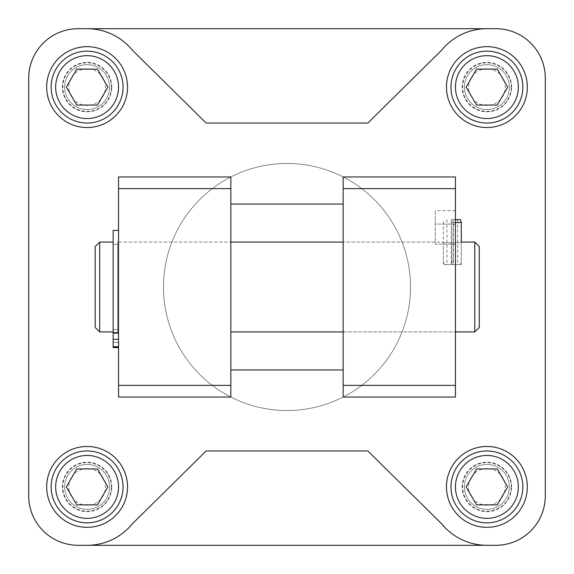 <?xml version="1.0" encoding="UTF-8"?>
<svg xmlns="http://www.w3.org/2000/svg" width="574" height="574" viewBox="0 0 574 574"><rect width="100%" height="100%" fill="white"/><g stroke="black" fill="none" stroke-linecap="round" stroke-linejoin="round"><path stroke-width="0.43" stroke-dasharray="2.87 2.15" d="M118.545 337.856L118.545 342.348L118.545 337.856M113.15 337.856L113.15 333.365L113.15 337.856M118.545 346.703L118.545 230.396L118.545 347.586L118.545 244.323L118.545 347.586L118.545 346.703L113.15 346.703L113.15 347.586L118.545 347.586M113.15 230.396L113.15 346.703M113.15 329.62L118.545 329.62L113.15 329.62L113.15 244.323L113.15 329.62M28.7 495.886A49.414 49.414 0 0 0 78.114 545.3L495.886 545.3A49.414 49.414 0 0 0 545.3 495.886L545.3 78.114A49.414 49.414 0 0 0 495.886 28.7L78.114 28.7A49.414 49.414 0 0 0 28.7 78.114L28.7 495.886M343.152 176.943L343.152 397.057M230.848 397.057L230.848 176.943M118.545 397.057L118.545 176.943M455.455 176.943L455.455 397.057M87.097 545.3A58.397 58.397 0 0 0 132.35 523.818L206.138 450.963L367.862 450.963L441.65 523.818A58.397 58.397 0 0 0 486.903 545.3M87.097 28.7A58.397 58.397 0 0 1 132.35 50.182L206.138 123.037L367.862 123.037L441.65 50.182A58.397 58.397 0 0 1 486.903 28.7M455.455 224.111L455.455 244.151L455.455 224.111L435.243 224.111L435.243 210.636L435.243 244.151L455.455 244.151L435.243 244.151L435.243 224.111L455.455 224.111M435.243 244.151L435.243 242.077L435.243 244.151M455.455 244.151L455.455 331.923L455.455 244.151M343.152 287L343.152 242.077L343.152 287M410.532 287A123.532 123.532 0 0 1 225.23 393.986A123.532 123.532 0 0 1 225.23 180.014A123.532 123.532 0 0 1 410.532 287A123.532 123.532 0 0 0 225.23 180.014A123.532 123.532 0 0 0 225.23 393.986A123.532 123.532 0 0 0 410.532 287M230.848 287L230.848 331.923L230.848 287M118.545 287L118.545 331.923L118.545 287M46.666 87.097A40.431 40.431 0 0 0 87.097 127.528A40.431 40.431 0 0 0 127.528 87.097A40.431 40.431 0 0 0 87.097 46.666A40.431 40.431 0 0 0 46.666 87.097M111.808 87.097A24.704 24.704 0 0 0 74.742 65.701A24.704 24.704 0 0 0 74.742 108.493A24.704 24.704 0 0 0 111.808 87.097A24.704 24.704 0 0 0 74.742 65.701A24.704 24.704 0 0 0 74.742 108.493A24.704 24.704 0 0 0 111.808 87.097M446.472 486.903A40.431 40.431 0 0 0 486.903 527.334A40.431 40.431 0 0 0 527.334 486.903A40.431 40.431 0 0 0 486.903 446.472A40.431 40.431 0 0 0 446.472 486.903M511.606 486.903A24.704 24.704 0 0 0 474.547 465.507A24.704 24.704 0 0 0 474.547 508.299A24.704 24.704 0 0 0 511.606 486.903A24.704 24.704 0 0 0 474.547 465.507A24.704 24.704 0 0 0 474.547 508.299A24.704 24.704 0 0 0 511.606 486.903M446.472 87.097A40.431 40.431 0 0 0 486.903 127.528A40.431 40.431 0 0 0 527.334 87.097A40.431 40.431 0 0 0 486.903 46.666A40.431 40.431 0 0 0 446.472 87.097M511.606 87.097A24.704 24.704 0 0 0 474.547 65.701A24.704 24.704 0 0 0 474.547 108.493A24.704 24.704 0 0 0 511.606 87.097A24.704 24.704 0 0 0 474.547 65.701A24.704 24.704 0 0 0 474.547 108.493A24.704 24.704 0 0 0 511.606 87.097M46.666 486.903A40.431 40.431 0 0 0 87.097 527.334A40.431 40.431 0 0 0 127.528 486.903A40.431 40.431 0 0 0 87.097 446.472A40.431 40.431 0 0 0 46.666 486.903M111.808 486.903A24.704 24.704 0 0 0 74.742 465.507A24.704 24.704 0 0 0 74.742 508.299A24.704 24.704 0 0 0 111.808 486.903A24.704 24.704 0 0 0 74.742 465.507A24.704 24.704 0 0 0 74.742 508.299A24.704 24.704 0 0 0 111.808 486.903M451.286 264.542L451.286 219.62L451.638 264.542L444.111 264.542L460.513 264.542L452.986 264.542L452.986 219.62L453.438 222.54L453.338 264.542M451.186 261.622L453.438 261.622M451.186 222.54L461.295 222.54M455.455 222.54L453.438 222.54M451.286 219.62L460.513 219.62M455.455 219.62L453.338 219.62M451.638 264.542L452.986 264.542M451.638 219.62L452.986 219.62M460.513 264.542L461.295 261.622L461.295 242.077C461.848 243.06 442.776 243.06 443.329 242.077C442.776 243.06 461.848 243.06 461.295 242.077L461.295 264.542L443.329 264.542L461.295 264.542M479.268 246.569L479.268 327.431M474.77 242.077L474.77 331.923M117.648 242.077L117.648 331.923L117.648 242.077L230.848 242.077L118.545 242.077M117.648 331.923L118.545 331.923M343.152 331.923L455.455 331.923L343.152 331.923M117.648 244.323L117.648 329.677L117.648 244.323L113.15 244.323L113.15 329.677L113.15 244.323L118.545 244.323M113.15 329.677L117.648 329.677M113.15 242.077L113.15 331.923L113.15 242.077M99.675 242.077L99.675 331.923M95.184 246.569L95.184 327.431M486.903 509.36A22.458 22.458 0 0 0 509.36 486.903A22.458 22.458 0 0 0 486.903 464.438A22.458 22.458 0 0 0 464.438 486.903A22.458 22.458 0 0 0 486.903 509.36A22.458 22.458 0 0 1 464.438 486.903A22.458 22.458 0 0 1 486.903 464.438A22.458 22.458 0 0 1 509.36 486.903A22.458 22.458 0 0 1 486.903 509.36M486.903 450.963A35.94 35.94 0 0 1 522.842 486.903A35.94 35.94 0 0 1 486.903 522.842A35.94 35.94 0 0 1 450.963 486.903A35.94 35.94 0 0 1 486.903 450.963M486.903 468.578A18.325 18.325 0 0 0 471.032 496.065A18.325 18.325 0 0 0 502.774 496.065A18.325 18.325 0 0 0 486.903 468.578M466.153 486.903L476.528 504.869L497.278 504.869L507.653 486.903L497.278 468.936L476.528 468.936L466.153 486.903M486.903 109.562A22.458 22.458 0 0 0 509.36 87.097A22.458 22.458 0 0 0 486.903 64.64A22.458 22.458 0 0 0 464.438 87.097A22.458 22.458 0 0 0 486.903 109.562A22.458 22.458 0 0 1 464.438 87.097A22.458 22.458 0 0 1 486.903 64.64A22.458 22.458 0 0 1 509.36 87.097A22.458 22.458 0 0 1 486.903 109.562M486.903 51.158A35.94 35.94 0 0 1 522.842 87.097A35.94 35.94 0 0 1 486.903 123.037A35.94 35.94 0 0 1 450.963 87.097A35.94 35.94 0 0 1 486.903 51.158M486.903 68.772A18.325 18.325 0 0 0 471.032 96.26A18.325 18.325 0 0 0 502.774 96.26A18.325 18.325 0 0 0 486.903 68.772M466.153 87.097L476.528 105.064L497.278 105.064L507.653 87.097L497.278 69.131L476.528 69.131L466.153 87.097M87.097 109.562A22.458 22.458 0 0 0 109.562 87.097A22.458 22.458 0 0 0 87.097 64.64A22.458 22.458 0 0 0 64.64 87.097A22.458 22.458 0 0 0 87.097 109.562A22.458 22.458 0 0 1 64.64 87.097A22.458 22.458 0 0 1 87.097 64.64A22.458 22.458 0 0 1 109.562 87.097A22.458 22.458 0 0 1 87.097 109.562M87.097 51.158A35.94 35.94 0 0 1 123.037 87.097A35.94 35.94 0 0 1 87.097 123.037A35.94 35.94 0 0 1 51.158 87.097A35.94 35.94 0 0 1 87.097 51.158M87.097 68.772A18.325 18.325 0 0 0 71.226 96.26A18.325 18.325 0 0 0 102.968 96.26A18.325 18.325 0 0 0 87.097 68.772M66.347 87.097L76.722 105.064L97.472 105.064L107.847 87.097L97.472 69.131L76.722 69.131L66.347 87.097M87.097 509.36A22.458 22.458 0 0 0 109.562 486.903A22.458 22.458 0 0 0 87.097 464.438A22.458 22.458 0 0 0 64.64 486.903A22.458 22.458 0 0 0 87.097 509.36A22.458 22.458 0 0 1 64.64 486.903A22.458 22.458 0 0 1 87.097 464.438A22.458 22.458 0 0 1 109.562 486.903A22.458 22.458 0 0 1 87.097 509.36M87.097 450.963A35.94 35.94 0 0 1 123.037 486.903A35.94 35.94 0 0 1 87.097 522.842A35.94 35.94 0 0 1 51.158 486.903A35.94 35.94 0 0 1 87.097 450.963M87.097 468.578A18.325 18.325 0 0 0 71.226 496.065A18.325 18.325 0 0 0 102.968 496.065A18.325 18.325 0 0 0 87.097 468.578M66.347 486.903L76.722 504.869L97.472 504.869L107.847 486.903L97.472 468.936L76.722 468.936L66.347 486.903M113.15 332.64L118.545 332.64M113.15 339.313L118.545 339.313M511.161 486.903A24.259 24.259 0 0 1 486.903 511.161A24.259 24.259 0 0 1 462.644 486.903A24.259 24.259 0 0 1 486.903 462.644A24.259 24.259 0 0 1 511.161 486.903M511.161 87.097A24.259 24.259 0 0 1 486.903 111.356A24.259 24.259 0 0 1 462.644 87.097A24.259 24.259 0 0 1 486.903 62.839A24.259 24.259 0 0 1 511.161 87.097M111.356 87.097A24.259 24.259 0 0 1 87.097 111.356A24.259 24.259 0 0 1 62.839 87.097A24.259 24.259 0 0 1 87.097 62.839A24.259 24.259 0 0 1 111.356 87.097M111.356 486.903A24.259 24.259 0 0 1 87.097 511.161A24.259 24.259 0 0 1 62.839 486.903A24.259 24.259 0 0 1 87.097 462.644A24.259 24.259 0 0 1 111.356 486.903M113.15 342.348L118.545 342.348L113.15 342.348M113.15 333.365L118.545 333.365L113.15 333.365M455.455 210.636L435.243 210.636M435.243 242.077L343.152 242.077L443.329 242.077L443.329 264.542M444.111 264.542L443.329 261.622L443.329 222.54L444.111 219.62M446.924 219.62L446.924 264.542M457.7 219.62L457.7 264.542"/><path stroke-width="0.86" d="M118.545 347.586L113.15 347.586L113.15 230.396L118.545 230.396M78.114 545.3A49.414 49.414 0 0 1 28.7 495.886L28.7 78.114A49.414 49.414 0 0 1 78.114 28.7L495.886 28.7A49.414 49.414 0 0 1 545.3 78.114L545.3 495.886A49.414 49.414 0 0 1 495.886 545.3L78.114 545.3M87.097 545.3A58.397 58.397 0 0 0 132.35 523.818L206.138 450.963L367.862 450.963L441.65 523.818A58.397 58.397 0 0 0 486.903 545.3M486.903 28.7A58.397 58.397 0 0 0 441.65 50.182L367.862 123.037L206.138 123.037L132.35 50.182A58.397 58.397 0 0 0 87.097 28.7M455.455 397.057L343.152 397.057L343.152 176.943L455.455 176.943L455.455 397.057M230.848 369.957L343.152 369.957M230.848 188.624L230.848 397.057L118.545 397.057L118.545 176.943L230.848 176.943L230.848 188.624L118.545 188.624M343.152 204.043L230.848 204.043M46.666 87.097A40.431 40.431 0 0 1 87.097 46.666A40.431 40.431 0 0 1 127.528 87.097A40.431 40.431 0 0 1 87.097 127.528A40.431 40.431 0 0 1 46.666 87.097M446.472 486.903A40.431 40.431 0 0 1 486.903 446.472A40.431 40.431 0 0 1 527.334 486.903A40.431 40.431 0 0 1 486.903 527.334A40.431 40.431 0 0 1 446.472 486.903M446.472 87.097A40.431 40.431 0 0 1 486.903 46.666A40.431 40.431 0 0 1 527.334 87.097A40.431 40.431 0 0 1 486.903 127.528A40.431 40.431 0 0 1 446.472 87.097M46.666 486.903A40.431 40.431 0 0 1 87.097 446.472A40.431 40.431 0 0 1 127.528 486.903A40.431 40.431 0 0 1 87.097 527.334A40.431 40.431 0 0 1 46.666 486.903M455.455 219.62L460.513 219.62L461.295 222.54L455.455 222.54M455.455 331.923L474.77 331.923L479.268 327.431L479.268 246.569L474.77 242.077L461.295 242.077L461.295 222.54M474.77 331.923L474.77 242.077M230.848 331.923L343.152 331.923M99.675 242.077L95.184 246.569L95.184 327.431L99.675 331.923L99.675 242.077L113.15 242.077M99.675 331.923L113.15 331.923M486.903 450.963A35.94 35.94 0 0 0 450.963 486.903A35.94 35.94 0 0 0 486.903 522.842A35.94 35.94 0 0 0 522.842 486.903A35.94 35.94 0 0 0 486.903 450.963M476.528 468.936L497.278 468.936L507.653 486.903L497.278 504.869L476.528 504.869L466.153 486.903L476.528 468.936M486.903 51.158A35.94 35.94 0 0 0 450.963 87.097A35.94 35.94 0 0 0 486.903 123.037A35.94 35.94 0 0 0 522.842 87.097A35.94 35.94 0 0 0 486.903 51.158M476.528 69.131L497.278 69.131L507.653 87.097L497.278 105.064L476.528 105.064L466.153 87.097L476.528 69.131M87.097 51.158A35.94 35.94 0 0 0 51.158 87.097A35.94 35.94 0 0 0 87.097 123.037A35.94 35.94 0 0 0 123.037 87.097A35.94 35.94 0 0 0 87.097 51.158M76.722 69.131L97.472 69.131L107.847 87.097L97.472 105.064L76.722 105.064L66.347 87.097L76.722 69.131M87.097 450.963A35.94 35.94 0 0 0 51.158 486.903A35.94 35.94 0 0 0 87.097 522.842A35.94 35.94 0 0 0 123.037 486.903A35.94 35.94 0 0 0 87.097 450.963M76.722 468.936L97.472 468.936L107.847 486.903L97.472 504.869L76.722 504.869L66.347 486.903L76.722 468.936M113.15 339.313L118.545 339.313M113.15 346.703L118.545 346.703M113.15 332.64L118.545 332.64M230.848 385.376L118.545 385.376M455.455 188.624L343.152 188.624M455.455 385.376L343.152 385.376M518.344 486.903A31.448 31.448 0 0 1 486.903 518.344A31.448 31.448 0 0 1 455.455 486.903A31.448 31.448 0 0 1 486.903 455.455A31.448 31.448 0 0 1 518.344 486.903M518.344 87.097A31.448 31.448 0 0 1 486.903 118.545A31.448 31.448 0 0 1 455.455 87.097A31.448 31.448 0 0 1 486.903 55.656A31.448 31.448 0 0 1 518.344 87.097M118.545 87.097A31.448 31.448 0 0 1 87.097 118.545A31.448 31.448 0 0 1 55.656 87.097A31.448 31.448 0 0 1 87.097 55.656A31.448 31.448 0 0 1 118.545 87.097M118.545 486.903A31.448 31.448 0 0 1 87.097 518.344A31.448 31.448 0 0 1 55.656 486.903A31.448 31.448 0 0 1 87.097 455.455A31.448 31.448 0 0 1 118.545 486.903M343.152 242.077L230.848 242.077"/></g></svg>
